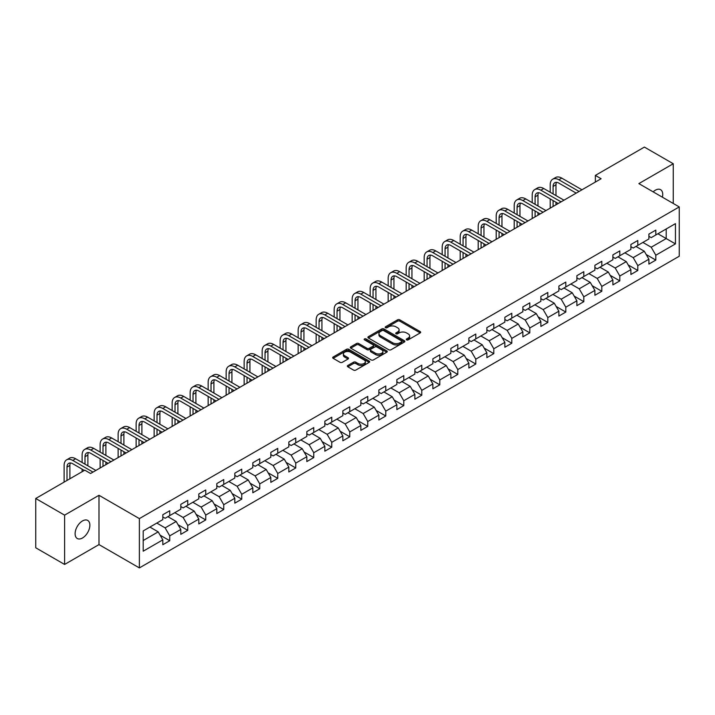 <?xml version="1.0" encoding="UTF-8"?>
<svg xmlns="http://www.w3.org/2000/svg" width="715" height="715" viewBox="0 0 715 715"><rect width="100%" height="100%" fill="white"/><g stroke="black" fill="none" stroke-linecap="round" stroke-linejoin="round"><path stroke-width="1.07" d="M406.576 339.866A1.117 0.643 0 0 0 408.167 339.866L420.206 332.913A1.6 0.921 0 0 0 420.67 332.261A1.6 0.921 0 0 0 420.206 331.608L399.81 319.837A1.6 0.921 0 0 0 397.549 319.837L385.51 326.782A1.117 0.643 0 0 0 385.179 327.238A1.117 0.643 0 0 0 385.51 327.702A1.117 0.643 0 0 0 387.092 327.702L388.656 326.8A5.13 2.958 0 0 1 395.904 326.8L397.603 327.783A5.13 2.958 0 0 1 399.104 329.874A5.13 2.958 0 0 1 397.603 331.966L396.047 332.868A1.117 0.643 0 0 0 395.717 333.324A1.117 0.643 0 0 0 396.047 333.78A1.117 0.643 0 0 0 397.629 333.78L399.185 332.877A5.13 2.958 0 0 1 406.442 332.877L408.14 333.86A5.13 2.958 0 0 1 409.641 335.952A5.13 2.958 0 0 1 408.14 338.052L406.576 338.946A1.117 0.643 0 0 0 406.254 339.402A1.117 0.643 0 0 0 406.576 339.866L406.576 338.946M82.493 537.993A10.448 6.033 120 0 0 89.312 528.796A10.448 6.033 120 0 0 87.713 520.422A10.448 6.033 120 0 0 82.493 520.94A10.448 6.033 120 0 0 75.665 530.146A10.448 6.033 120 0 0 77.265 538.511A10.448 6.033 120 0 0 82.493 537.993M662.412 197.197A10.448 6.033 120 0 0 660.58 189.681A10.448 6.033 120 0 0 655.36 190.199A10.448 6.033 120 0 0 653.161 191.852M347.821 365.481A1.6 0.921 0 0 0 347.347 366.134A1.6 0.921 0 0 0 347.821 366.795L353.541 370.093A1.6 0.921 0 0 0 355.802 370.093L369.172 362.38A1.6 0.921 0 0 0 369.637 361.719A1.6 0.921 0 0 0 369.172 361.066L348.777 349.295A1.6 0.921 0 0 0 346.516 349.295L333.145 357.017A1.6 0.921 0 0 0 332.681 357.67A1.6 0.921 0 0 0 333.145 358.322L340.054 362.308A1.6 0.921 0 0 0 342.324 362.308L348.044 359.01A1.6 0.921 0 0 0 348.509 358.358A1.6 0.921 0 0 0 348.044 357.697L344.621 355.721A4.281 2.476 0 0 1 343.361 353.97A4.281 2.476 0 0 1 346.006 351.691A4.281 2.476 0 0 1 350.681 352.227L364.105 359.976A4.281 2.476 0 0 1 365.356 361.719A4.281 2.476 0 0 1 362.711 364.007A4.281 2.476 0 0 1 358.036 363.47L355.802 362.183A1.6 0.921 0 0 0 353.541 362.183L347.821 365.481L347.821 366.795M98.992 495.289L64.6 515.14L35.75 498.489L35.75 547.788L64.6 564.448L98.992 544.598L139.38 567.916L139.38 518.607L98.992 495.289L98.992 544.598M673.253 203.453L673.253 163.744L638.861 183.603L679.25 206.921L139.38 518.607M673.253 163.744L644.394 147.084L595.354 175.407L595.354 182.066M35.75 498.489L84.799 470.166L90.564 473.5L601.118 178.732L595.354 175.407M388.763 349.751A1.6 0.921 0 0 0 391.034 349.751L404.395 342.038A1.6 0.921 0 0 0 404.869 341.386A1.6 0.921 0 0 0 404.395 340.733L384.009 328.954A1.6 0.921 0 0 0 381.747 328.954L368.377 336.676A1.6 0.921 0 0 0 367.903 337.328A1.6 0.921 0 0 0 368.377 337.981L388.763 349.751M364.918 340.108A1.117 0.643 0 0 1 366.053 340.26L386.761 352.218L373.418 359.922A1.6 0.921 0 0 1 371.148 359.922L350.761 348.151L350.761 346.846A1.6 0.921 0 0 0 350.296 347.499A1.6 0.921 0 0 0 350.761 348.151M350.761 346.846L356.481 343.54A1.6 0.921 0 0 1 358.751 343.54L367.018 348.312A1.6 0.921 0 0 0 369.28 348.312L373.078 346.123A1.6 0.921 0 0 0 373.543 345.47A1.6 0.921 0 0 0 373.078 344.818L364.471 339.848A1.117 0.643 0 0 1 364.141 339.393A1.117 0.643 0 0 1 364.829 338.794A1.117 0.643 0 0 1 366.053 338.928L386.788 350.895A1.6 0.921 0 0 1 387.253 351.557A1.6 0.921 0 0 1 386.788 352.209L386.788 350.895M139.38 567.916L679.25 256.229L679.25 206.921M160.097 535.169L169.732 540.728L169.732 535.866L180.815 529.466L180.815 534.328L187.741 530.333L187.741 525.471L198.815 519.072L198.815 523.934L205.741 519.939L205.741 515.077L216.824 508.678L216.824 513.549L223.741 509.545L223.741 504.683L234.824 498.284L234.824 503.154L241.75 499.15L241.75 494.288L252.824 487.889L252.824 492.76L259.751 488.756L259.751 483.894L270.833 477.495L270.833 482.366L277.751 478.362L277.751 473.5L288.833 467.101L288.833 471.972L295.76 467.968L295.76 463.106L306.833 456.706L306.833 461.577L313.76 457.573L313.76 452.711L324.842 446.312L324.842 451.183L331.769 447.179L331.769 442.317L342.843 435.918L342.843 440.789L349.769 436.785L349.769 431.923L360.843 425.532L360.843 430.394L367.769 426.39L367.769 421.528L378.852 415.138L378.852 420L385.778 415.996L385.778 411.134L396.852 404.744L396.852 409.606L403.778 405.611L403.778 400.74L414.861 394.349L414.861 399.211L421.779 395.216L421.779 390.345L432.861 383.955L432.861 388.817L439.788 384.822L439.788 379.951L450.861 373.561L450.861 378.423L457.788 374.428L457.788 369.557L468.87 363.166L468.87 368.028L475.788 364.033L475.788 359.162L486.87 352.772L486.87 357.634L493.797 353.639L493.797 348.768L504.87 342.378L504.87 347.24L511.797 343.245L511.797 338.374L522.88 331.983L522.88 336.845L529.797 332.85L529.797 327.979L540.88 321.589L540.88 326.451L547.806 322.456L547.806 317.585L558.88 311.195L558.88 316.057L565.806 312.062L565.806 307.2L576.889 300.8L576.889 305.663L583.806 301.667L583.806 296.805L594.889 290.406L594.889 295.268L601.816 291.273L601.816 286.411L612.889 280.012L612.889 284.874L619.816 280.879L619.816 276.017L630.898 269.618L630.898 274.48L637.816 270.485L637.816 265.623L648.898 259.223L648.898 264.085L655.825 260.09L655.825 255.228L675.443 243.895L675.443 223.643L666.21 228.97L666.21 238.569L675.443 243.895M169.732 540.728L162.814 544.723L162.814 539.861L143.197 551.194L143.197 530.932L162.814 519.608L162.814 514.746L169.732 510.742L169.732 515.613L180.815 509.214L180.815 504.352L187.741 500.348L187.741 505.219L198.815 498.82L198.815 493.958L205.741 489.954L205.741 494.825L216.824 488.425L216.824 483.563L223.741 479.559L223.741 484.43L234.824 478.031L234.824 473.169L241.75 469.165L241.75 474.036L252.824 467.637L252.824 462.775L259.751 458.78L259.751 463.642L270.833 457.243L270.833 452.381L277.751 448.385L277.751 453.247L288.833 446.848L288.833 441.986L295.76 437.991L295.76 442.853L306.833 436.454L306.833 431.592L313.76 427.597L313.76 432.459L324.842 426.06L324.842 421.198L331.769 417.203L331.769 422.065L342.843 415.665L342.843 410.803L349.769 406.808L349.769 411.67L360.843 405.271L360.843 400.409L367.769 396.414L367.769 401.276L378.852 394.877L378.852 390.015L385.778 386.02L385.778 390.882L396.852 384.482L396.852 379.62L403.778 375.625L403.778 380.487L414.861 374.088L414.861 369.226L421.779 365.231L421.779 370.093L432.861 363.694L432.861 358.832L439.788 354.837L439.788 359.699L450.861 353.299L450.861 348.437L457.788 344.442L457.788 349.304L468.87 342.905L468.87 338.043L475.788 334.048L475.788 338.91L486.87 332.511L486.87 327.649L493.797 323.654L493.797 328.516L504.87 322.116L504.87 317.254L511.797 313.259L511.797 318.121L522.88 311.722L522.88 306.86L529.797 302.865L529.797 307.727L540.88 301.328L540.88 296.466L547.806 292.471L547.806 297.333L558.88 290.933L558.88 286.072L565.806 282.076L565.806 286.938L576.889 280.548L576.889 275.677L583.806 271.682L583.806 276.544L594.889 270.154L594.889 265.283L601.816 261.288L601.816 266.15L612.889 259.76L612.889 254.889L619.816 250.894L619.816 255.756L630.898 249.365L630.898 244.494L637.816 240.499L637.816 245.361L648.898 238.971L648.898 234.1L655.825 230.105L655.825 234.967L675.443 223.643M167.891 516.677L176.194 521.476L165.12 527.867L156.808 523.076M162.814 516.945L165.12 518.277L169.732 515.613M165.12 527.867L169.732 535.866M176.194 521.476L180.815 529.466M185.891 506.283L194.203 511.082L183.12 517.472L174.817 512.682M180.815 506.551L183.12 507.882L187.741 505.219M183.12 517.472L187.741 525.471M194.203 511.082L198.815 519.072M203.891 495.888L212.203 500.688L201.13 507.078L192.818 502.288M198.815 496.156L201.13 497.488L205.741 494.825M201.13 507.078L205.741 515.077M212.203 500.688L216.824 508.678M221.9 485.494L230.212 490.293L219.13 496.684L210.818 491.893M216.824 485.762L219.13 487.094L223.741 484.43M219.13 496.684L223.741 504.683M230.212 490.293L234.824 498.284M239.9 475.1L248.212 479.899L237.13 486.289L228.827 481.499M234.824 475.368L237.13 476.699L241.75 474.036M237.13 486.289L241.75 494.288M248.212 479.899L252.824 487.889M257.909 464.705L266.212 469.505L255.139 475.895L246.827 471.105M252.824 464.973L255.139 466.305L259.751 463.642M255.139 475.895L259.751 483.894M266.212 469.505L270.833 477.495M275.91 454.311L284.221 459.11L273.139 465.501L264.827 460.71M270.833 454.579L273.139 455.911L277.751 453.247M273.139 465.501L277.751 473.5M284.221 459.11L288.833 467.101M293.91 443.917L302.222 448.716L291.139 455.115L282.836 450.316M288.833 444.185L291.139 445.517L295.76 442.853M291.139 455.115L295.76 463.106M302.222 448.716L306.833 456.706M311.919 433.522L320.222 438.322L309.148 444.721L300.836 439.922M306.833 433.791L309.148 435.122L313.76 432.459M309.148 444.721L313.76 452.711M320.222 438.322L324.842 446.312M329.919 423.128L338.231 427.928L327.148 434.327L318.836 429.527M324.842 423.396L327.148 424.728L331.769 422.065M327.148 434.327L331.769 442.317M338.231 427.928L342.843 435.918M347.919 412.734L356.231 417.533L345.148 423.932L336.845 419.133M342.843 413.002L345.148 414.334L349.769 411.67M345.148 423.932L349.769 431.923M356.231 417.533L360.843 425.532M365.928 402.339L374.231 407.139L363.157 413.538L354.846 408.739M360.843 402.608L363.157 403.939L367.769 401.276M363.157 413.538L367.769 421.528M374.231 407.139L378.852 415.138M383.928 391.945L392.24 396.745L381.158 403.144L372.846 398.344M378.852 392.213L381.158 393.545L385.778 390.882M381.158 403.144L385.778 411.134M392.24 396.745L396.852 404.744M401.928 381.551L410.24 386.35L399.158 392.75L390.855 387.95M396.852 381.819L399.158 383.151L403.778 380.487M399.158 392.75L403.778 400.74M410.24 386.35L414.861 394.349M419.937 371.156L428.24 375.956L417.167 382.355L408.855 377.556M414.861 371.425L417.167 372.756L421.779 370.093M417.167 382.355L421.779 390.345M428.24 375.956L432.861 383.955M437.938 360.762L446.249 365.562L435.167 371.961L426.855 367.161M432.861 361.03L435.167 362.362L439.788 359.699M435.167 371.961L439.788 379.951M446.249 365.562L450.861 373.561M455.938 350.368L464.25 355.167L453.167 361.567L444.864 356.767M450.861 350.636L453.167 351.968L457.788 349.304M453.167 361.567L457.788 369.557M464.25 355.167L468.87 363.166M473.947 339.974L482.25 344.773L471.176 351.172L462.864 346.373M468.87 340.242L471.176 341.573L475.788 338.91M471.176 351.172L475.788 359.162M482.25 344.773L486.87 352.772M491.947 329.579L500.259 334.379L489.176 340.778L480.864 335.979M486.87 329.847L489.176 331.179L493.797 328.516M489.176 340.778L493.797 348.768M500.259 334.379L504.87 342.378M509.947 319.185L518.259 323.984L507.176 330.384L498.873 325.584M504.87 319.453L507.176 320.785L511.797 318.121M507.176 330.384L511.797 338.374M518.259 323.984L522.88 331.983M527.956 308.791L536.259 313.59L525.185 319.989L516.874 315.19M522.88 309.059L525.185 310.39L529.797 307.727M525.185 319.989L529.797 327.979M536.259 313.59L540.88 321.589M545.956 298.396L554.268 303.196L543.186 309.595L534.874 304.796M540.88 298.664L543.186 299.996L547.806 297.333M543.186 309.595L547.806 317.585M554.268 303.196L558.88 311.195M563.956 288.002L572.268 292.801L561.195 299.201L552.883 294.401M558.88 288.27L561.195 289.602L565.806 286.938M561.195 299.201L565.806 307.2M572.268 292.801L576.889 300.8M581.965 277.617L590.268 282.407L579.195 288.806L570.883 284.007M576.889 277.876L579.195 279.207L583.806 276.544M579.195 288.806L583.806 296.805M590.268 282.407L594.889 290.406M599.965 267.222L608.277 272.013L597.195 278.412L588.892 273.613M594.889 267.481L597.195 268.813L601.816 266.15M597.195 278.412L601.816 286.411M608.277 272.013L612.889 280.012M617.966 256.828L626.277 261.619L615.204 268.018L606.892 263.218M612.889 257.087L615.204 258.419L619.816 255.756M615.204 268.018L619.816 276.017M626.277 261.619L630.898 269.618M635.975 246.434L644.287 251.224L633.204 257.623L624.892 252.824M630.898 246.693L633.204 248.034L637.816 245.361M633.204 257.623L637.816 265.623M644.287 251.224L648.898 259.223M657.898 233.769L666.21 238.569L651.204 247.229L642.901 242.43M648.898 236.299L651.204 237.639L655.825 234.967M651.204 247.229L655.825 255.228M64.6 515.14L64.6 564.448M143.197 540.531L158.194 531.871L149.882 527.071M158.194 531.871L162.814 539.861M646.19 254.522L655.825 260.09M628.181 264.916L637.816 270.485M610.181 275.311L619.816 280.879M592.181 285.705L601.816 291.273M574.172 296.099L583.806 301.667M556.172 306.494L565.806 312.062M538.172 316.888L547.806 322.456M520.163 327.282L529.797 332.85M502.162 337.677L511.797 343.245M484.153 348.071L493.797 353.639M466.153 358.465L475.788 364.033M448.153 368.86L457.788 374.428M430.144 379.254L439.788 384.822M412.144 389.648L421.779 395.216M394.144 400.043L403.778 405.611M376.135 410.437L385.778 415.996M358.135 420.831L367.769 426.39M340.134 431.225L349.769 436.785M322.125 441.62L331.769 447.179M304.125 452.014L313.76 457.573M286.125 462.408L295.76 467.968M268.116 472.803L277.751 478.362M250.116 483.197L259.751 488.756M232.116 493.591L241.75 499.15M214.107 503.986L223.741 509.545M196.107 514.38L205.741 519.939M178.107 524.774L187.741 530.333M407.032 340.018L408.14 339.384A5.13 2.958 0 0 0 409.641 337.283L409.641 335.952M399.104 329.874L399.104 331.206A5.13 2.958 0 0 1 397.603 333.297L396.494 333.941M420.206 331.608L420.206 332.913L399.81 321.169A1.6 0.921 0 0 0 397.549 321.169L385.957 327.854M404.395 340.733L404.395 342.038L384.009 330.285A1.6 0.921 0 0 0 381.747 330.285L368.395 337.998M401.571 341.842A1.117 0.643 0 0 0 401.893 341.386A1.117 0.643 0 0 0 401.571 340.921L383.669 330.589A1.117 0.643 0 0 0 382.087 330.589L380.443 331.537A5.13 2.958 0 0 0 378.941 333.637A5.13 2.958 0 0 0 380.443 335.728L392.678 342.789A5.13 2.958 0 0 0 399.926 342.789L401.571 341.842L401.571 343.173A1.117 0.643 0 0 0 401.893 342.717L401.893 341.386M378.941 333.637L378.941 334.969A5.13 2.958 0 0 0 380.443 337.06L380.443 335.728M401.571 343.173L399.926 344.121A5.13 2.958 0 0 1 392.678 344.121L380.443 337.06M350.779 348.16L356.481 344.871L356.481 343.54M373.543 345.47L373.543 346.802A1.6 0.921 0 0 1 373.078 347.454L369.28 349.644A1.6 0.921 0 0 1 367.018 349.644L358.751 344.871A1.6 0.921 0 0 0 356.481 344.871M375.598 353.273A4.281 2.476 0 0 0 380.264 353.809A4.281 2.476 0 0 0 382.909 351.521A4.281 2.476 0 0 0 381.658 349.769L376.93 347.043A1.6 0.921 0 0 0 374.66 347.043L370.87 349.233A1.6 0.921 0 0 0 370.397 349.885A1.6 0.921 0 0 0 370.87 350.538L375.598 353.273L375.598 354.604A4.281 2.476 0 0 0 380.264 355.141A4.281 2.476 0 0 0 382.909 352.853L382.909 351.521M370.397 349.885L370.397 351.217A1.6 0.921 0 0 0 370.87 351.869L370.87 350.538M375.598 354.604L370.87 351.869M365.356 361.719L365.356 363.059A4.281 2.476 0 0 1 362.711 365.338A4.281 2.476 0 0 1 358.036 364.802L355.802 363.515A1.6 0.921 0 0 0 353.541 363.515L347.839 366.804M343.361 353.97L343.361 355.301A4.281 2.476 0 0 0 344.621 357.053L344.621 355.721M348.044 357.697L348.044 359.01L344.621 357.053M369.172 361.066L369.172 362.38L348.777 350.627A1.6 0.921 0 0 0 346.516 350.627L333.172 358.331M550.201 192.246L550.201 184.783A12.244 7.07 60 0 1 552.74 179.179L555.626 177.517A12.244 7.07 60 0 1 561.749 178.124L581.965 189.797M552.74 179.179A12.244 7.07 60 0 1 558.862 179.787L579.078 191.459M576.192 193.13L558.862 183.12A8.16 4.71 -120 0 0 554.777 182.718A8.16 4.71 -120 0 0 553.088 186.454L553.088 193.917M556.485 182.343A8.16 4.71 -120 0 0 555.975 184.783L555.975 195.579M553.088 200.575L553.088 206.465M555.975 202.238L555.975 204.803M550.201 208.128L550.201 198.913M532.201 202.64L532.201 195.177A12.244 7.07 60 0 1 534.74 189.573L537.617 187.911A12.244 7.07 60 0 1 543.74 188.519L563.956 200.191M534.74 189.573A12.244 7.07 60 0 1 540.853 190.181L561.078 201.853M558.192 203.525L540.853 193.515A8.16 4.71 -120 0 0 536.777 193.113A8.16 4.71 -120 0 0 535.088 196.848L535.088 204.311M538.484 192.737A8.16 4.71 -120 0 0 537.975 195.177L537.975 205.974M535.088 210.97L535.088 216.859M537.975 212.632L537.975 215.197M532.201 218.522L532.201 209.307M514.201 213.034L514.201 205.571A12.244 7.07 60 0 1 516.731 199.968L519.617 198.305A12.244 7.07 60 0 1 525.74 198.913L545.956 210.585M516.731 199.968A12.244 7.07 60 0 1 522.853 200.575L543.069 212.248M540.183 213.919L522.853 203.909A8.16 4.71 -120 0 0 518.768 203.507A8.16 4.71 -120 0 0 517.079 207.243L517.079 214.706M520.475 203.123A8.16 4.71 -120 0 0 519.966 205.571L519.966 216.368M517.079 221.364L517.079 227.254M519.966 223.026L519.966 225.591M514.201 228.916L514.201 219.702M496.192 223.429L496.192 215.966A12.244 7.07 60 0 1 498.73 210.362L501.617 208.7A12.244 7.07 60 0 1 507.73 209.307L527.956 220.98M498.73 210.362A12.244 7.07 60 0 1 504.853 210.97L525.069 222.642M522.182 224.313L504.853 214.303A8.16 4.71 -120 0 0 500.768 213.901A8.16 4.71 -120 0 0 499.079 217.637L499.079 225.091M502.475 213.517A8.16 4.71 -120 0 0 501.966 215.966L501.966 226.762M499.079 231.758L499.079 237.648M501.966 233.421L501.966 235.986M496.192 239.31L496.192 230.096M478.192 233.823L478.192 226.36A12.244 7.07 60 0 1 480.73 220.756L483.608 219.094A12.244 7.07 60 0 1 489.73 219.702L509.947 231.374M480.73 220.756A12.244 7.07 60 0 1 486.844 221.364L507.069 233.036M504.182 234.699L486.844 224.698A8.16 4.71 -120 0 0 482.768 224.296A8.16 4.71 -120 0 0 481.079 228.031L481.079 235.485M484.475 223.911A8.16 4.71 -120 0 0 483.957 226.36L483.957 237.157M481.079 242.153L481.079 248.042M483.957 243.815L483.957 246.38M478.192 249.705L478.192 240.49M460.192 244.217L460.192 236.754A12.244 7.07 60 0 1 462.721 231.151L465.608 229.488A12.244 7.07 60 0 1 471.73 230.096L491.947 241.768M462.721 231.151A12.244 7.07 60 0 1 468.843 231.758L489.06 243.431M486.173 245.093L468.843 235.092A8.16 4.71 -120 0 0 464.759 234.69A8.16 4.71 -120 0 0 463.07 238.417L463.07 245.88M466.466 234.306A8.16 4.71 -120 0 0 465.957 236.754L465.957 247.551M463.07 252.547L463.07 258.437M465.957 254.209L465.957 256.774M460.192 260.099L460.192 250.885M442.183 254.612L442.183 247.149A12.244 7.07 60 0 1 444.721 241.545L447.608 239.882A12.244 7.07 60 0 1 453.721 240.49L473.947 252.163M444.721 241.545A12.244 7.07 60 0 1 450.843 242.153L471.06 253.825M468.173 255.487L450.843 245.486A8.16 4.71 -120 0 0 446.759 245.075A8.16 4.71 -120 0 0 445.07 248.811L445.07 256.274M448.466 244.7A8.16 4.71 -120 0 0 447.956 247.149L447.956 257.945M445.07 262.941L445.07 268.831M447.956 264.604L447.956 267.169M442.183 270.493L442.183 261.279M424.183 265.006L424.183 257.543A12.244 7.07 60 0 1 426.712 251.939L429.599 250.277A12.244 7.07 60 0 1 435.721 250.885L455.938 262.557M426.712 251.939A12.244 7.07 60 0 1 432.834 252.547L453.06 264.219M450.173 265.882L432.834 255.881A8.16 4.71 -120 0 0 428.759 255.469A8.16 4.71 -120 0 0 427.07 259.205L427.07 266.668M430.466 255.094A8.16 4.71 -120 0 0 429.947 257.543L429.947 268.34M427.07 273.336L427.07 279.225M429.947 274.998L429.947 277.563M424.183 280.888L424.183 271.673M406.174 275.4L406.174 267.937A12.244 7.07 60 0 1 408.712 262.334L411.599 260.671A12.244 7.07 60 0 1 417.721 261.279L437.938 272.951M408.712 262.334A12.244 7.07 60 0 1 414.834 262.941L435.051 274.614M432.164 276.276L414.834 266.275A8.16 4.71 -120 0 0 410.75 265.864A8.16 4.71 -120 0 0 409.06 269.6L409.06 277.062M412.457 265.488A8.16 4.71 -120 0 0 411.947 267.937L411.947 278.734M409.06 283.73L409.06 289.62M411.947 285.392L411.947 287.948M406.174 291.282L406.174 282.059M388.173 285.794L388.173 278.332A12.244 7.07 60 0 1 390.712 272.728L393.599 271.065A12.244 7.07 60 0 1 399.712 271.673L419.937 283.346M390.712 272.728A12.244 7.07 60 0 1 396.834 273.336L417.051 285.008M414.164 286.67L396.834 276.669A8.16 4.71 -120 0 0 392.75 276.258A8.16 4.71 -120 0 0 391.06 279.994L391.06 287.457M394.457 275.883A8.16 4.71 -120 0 0 393.947 278.332L393.947 289.128M391.06 294.124L391.06 300.014M393.947 295.787L393.947 298.343M388.173 301.676L388.173 292.453M370.173 296.189L370.173 288.726A12.244 7.07 60 0 1 372.703 283.122L375.59 281.46A12.244 7.07 60 0 1 381.712 282.059L401.928 293.74M372.703 283.122A12.244 7.07 60 0 1 378.825 283.73L399.042 295.402M396.164 297.065L378.825 287.064A8.16 4.71 -120 0 0 374.749 286.652A8.16 4.71 -120 0 0 373.06 290.388L373.06 297.851M376.456 286.277A8.16 4.71 -120 0 0 375.938 288.726L375.938 299.522M373.06 304.519L373.06 310.408M375.938 306.181L375.938 308.737M370.173 312.071L370.173 302.847M352.164 306.583L352.164 299.12A12.244 7.07 60 0 1 354.703 293.516L357.589 291.854A12.244 7.07 60 0 1 363.712 292.453L383.928 304.134M354.703 293.516A12.244 7.07 60 0 1 360.825 294.124L381.041 305.797M378.155 307.459L360.825 297.458A8.16 4.71 -120 0 0 356.74 297.047A8.16 4.71 -120 0 0 355.051 300.783L355.051 308.245M358.447 296.671A8.16 4.71 -120 0 0 357.938 299.12L357.938 309.917M355.051 314.913L355.051 320.803M357.938 316.575L357.938 319.131M352.164 322.465L352.164 313.242M334.164 316.977L334.164 309.515A12.244 7.07 60 0 1 336.702 303.911L339.589 302.248A12.244 7.07 60 0 1 345.703 302.847L365.928 314.529M336.702 303.911A12.244 7.07 60 0 1 342.825 304.519L363.041 316.191M360.154 317.853L342.825 307.852A8.16 4.71 -120 0 0 338.74 307.441A8.16 4.71 -120 0 0 337.051 311.177L337.051 318.64M340.447 307.066A8.16 4.71 -120 0 0 339.938 309.515L339.938 320.311M337.051 325.307L337.051 331.197M339.938 326.969L339.938 329.526M334.164 332.859L334.164 323.636M316.164 327.372L316.164 319.909A12.244 7.07 60 0 1 318.693 314.305L321.58 312.643A12.244 7.07 60 0 1 327.702 313.242L347.919 324.914M318.693 314.305A12.244 7.07 60 0 1 324.816 314.913L345.032 326.585M342.154 328.248L324.816 318.247A8.16 4.71 -120 0 0 320.74 317.835A8.16 4.71 -120 0 0 319.051 321.571L319.051 329.034M322.447 317.46A8.16 4.71 -120 0 0 321.929 319.909L321.929 330.705M319.051 335.701L319.051 341.591M321.929 337.364L321.929 339.92M316.164 343.254L316.164 334.03M298.155 337.766L298.155 330.303A12.244 7.07 60 0 1 300.693 324.699L303.58 323.037A12.244 7.07 60 0 1 309.702 323.636L329.919 335.308M300.693 324.699A12.244 7.07 60 0 1 306.815 325.307L327.032 336.98M324.145 338.642L306.815 328.632A8.16 4.71 -120 0 0 302.731 328.23A8.16 4.71 -120 0 0 301.042 331.966L301.042 339.428M304.438 327.854A8.16 4.71 -120 0 0 303.929 330.303L303.929 341.1M301.042 346.096L301.042 351.986M303.929 347.758L303.929 350.314M298.155 353.648L298.155 344.424M280.155 348.16L280.155 340.697A12.244 7.07 60 0 1 282.693 335.094L285.58 333.431A12.244 7.07 60 0 1 291.693 334.03L311.919 345.703M282.693 335.094A12.244 7.07 60 0 1 288.806 335.701L309.032 347.374M306.145 349.036L288.806 339.026A8.16 4.71 -120 0 0 284.731 338.624A8.16 4.71 -120 0 0 283.042 342.36L283.042 349.823M286.438 338.249A8.16 4.71 -120 0 0 285.929 340.697L285.929 351.494M283.042 356.49L283.042 362.38M285.929 358.152L285.929 360.709M280.155 364.042L280.155 354.819M262.155 358.555L262.155 351.092A12.244 7.07 60 0 1 264.684 345.488L267.571 343.817A12.244 7.07 60 0 1 273.693 344.424L293.91 356.097M264.684 345.488A12.244 7.07 60 0 1 270.806 346.096L291.023 357.768M288.145 359.431L270.806 349.421A8.16 4.71 -120 0 0 266.731 349.018A8.16 4.71 -120 0 0 265.042 352.754L265.042 360.217M268.438 348.643A8.16 4.71 -120 0 0 267.919 351.092L267.919 361.888M265.042 366.884L265.042 372.774M267.919 368.547L267.919 371.103M262.155 374.437L262.155 365.213M244.146 368.949L244.146 361.486A12.244 7.07 60 0 1 246.684 355.882L249.571 354.211A12.244 7.07 60 0 1 255.693 354.819L275.91 366.491M246.684 355.882A12.244 7.07 60 0 1 252.806 356.49L273.023 368.162M270.136 369.825L252.806 359.815A8.16 4.71 -120 0 0 248.722 359.413A8.16 4.71 -120 0 0 247.032 363.149L247.032 370.611M250.429 359.037A8.16 4.71 -120 0 0 249.919 361.486L249.919 372.274M247.032 377.279L247.032 383.169M249.919 378.941L249.919 381.497M244.146 384.831L244.146 375.607M226.146 379.343L226.146 371.88A12.244 7.07 60 0 1 228.684 366.277L231.562 364.605A12.244 7.07 60 0 1 237.684 365.213L257.909 376.885M228.684 366.277A12.244 7.07 60 0 1 234.797 366.884L255.023 378.557M252.136 380.219L234.797 370.209A8.16 4.71 -120 0 0 230.722 369.807A8.16 4.71 -120 0 0 229.032 373.543L229.032 381.006M232.429 369.432A8.16 4.71 -120 0 0 231.919 371.88L231.919 382.668M229.032 387.673L229.032 393.563M231.919 389.335L231.919 391.892M226.146 395.225L226.146 386.002M208.145 389.738L208.145 382.275A12.244 7.07 60 0 1 210.675 376.671L213.562 375A12.244 7.07 60 0 1 219.684 375.607L239.9 387.28M210.675 376.671A12.244 7.07 60 0 1 216.797 377.279L237.014 388.951M234.136 390.613L216.797 380.603A8.16 4.71 -120 0 0 212.721 380.201A8.16 4.71 -120 0 0 211.023 383.937L211.023 391.4M214.42 379.826A8.16 4.71 -120 0 0 213.91 382.275L213.91 393.062M211.023 398.067L211.023 403.957M213.91 399.73L213.91 402.286M208.145 405.62L208.145 396.396M190.136 400.132L190.136 392.669A12.244 7.07 60 0 1 192.675 387.065L195.561 385.394A12.244 7.07 60 0 1 201.684 386.002L221.9 397.674M192.675 387.065A12.244 7.07 60 0 1 198.797 387.673L219.013 399.345M216.127 401.008L198.797 390.998A8.16 4.71 -120 0 0 194.712 390.596A8.16 4.71 -120 0 0 193.023 394.331L193.023 401.794M196.419 390.22A8.16 4.71 -120 0 0 195.91 392.669L195.91 403.457M193.023 408.462L193.023 414.351M195.91 410.124L195.91 412.68M190.136 416.014L190.136 406.79M172.136 410.526L172.136 403.063A12.244 7.07 60 0 1 174.674 397.46L177.552 395.788A12.244 7.07 60 0 1 183.675 396.396L203.891 408.068M174.674 397.46A12.244 7.07 60 0 1 180.788 398.067L201.013 409.74M198.127 411.402L180.788 401.392A8.16 4.71 -120 0 0 176.712 400.99A8.16 4.71 -120 0 0 175.023 404.726L175.023 412.189M178.419 400.615A8.16 4.71 -120 0 0 177.91 403.063L177.91 413.851M175.023 418.856L175.023 424.737M177.91 420.518L177.91 423.074M172.136 426.408L172.136 417.185M154.136 420.921L154.136 413.458A12.244 7.07 60 0 1 156.665 407.854L159.552 406.183A12.244 7.07 60 0 1 165.674 406.79L185.891 418.463M156.665 407.854A12.244 7.07 60 0 1 162.788 408.462L183.004 420.134M180.117 421.796L162.788 411.786A8.16 4.71 -120 0 0 158.712 411.384A8.16 4.71 -120 0 0 157.014 415.12L157.014 422.583M160.41 411.009A8.16 4.71 -120 0 0 159.901 413.458L159.901 424.245M157.014 429.241L157.014 435.131M159.901 430.913L159.901 433.469M154.136 436.802L154.136 427.579M136.127 431.315L136.127 423.852A12.244 7.07 60 0 1 138.665 418.248L141.552 416.577A12.244 7.07 60 0 1 147.674 417.185L167.891 428.857M138.665 418.248A12.244 7.07 60 0 1 144.787 418.847L165.004 430.528M162.117 432.191L144.787 422.181A8.16 4.71 -120 0 0 140.703 421.779A8.16 4.71 -120 0 0 139.014 425.514L139.014 432.977M142.41 421.403A8.16 4.71 -120 0 0 141.901 423.852L141.901 434.64M139.014 439.636L139.014 445.525M141.901 441.307L141.901 443.863M136.127 447.197L136.127 437.973M118.127 441.709L118.127 434.246A12.244 7.07 60 0 1 120.665 428.643L123.543 426.971A12.244 7.07 60 0 1 129.665 427.579L149.882 439.251M120.665 428.643A12.244 7.07 60 0 1 126.778 429.241L147.004 440.923M144.117 442.585L126.778 432.575A8.16 4.71 -120 0 0 122.703 432.173A8.16 4.71 -120 0 0 121.014 435.909L121.014 443.372M124.41 431.797A8.16 4.71 -120 0 0 123.901 434.246L123.901 445.034M121.014 450.03L121.014 455.92M123.901 451.701L123.901 454.257M118.127 457.591L118.127 448.368M100.127 452.103L100.127 444.641A12.244 7.07 60 0 1 102.656 439.037L105.543 437.366A12.244 7.07 60 0 1 111.665 437.973L131.882 449.646M102.656 439.037A12.244 7.07 60 0 1 108.778 439.636L128.995 451.317M126.108 452.979L108.778 442.969A8.16 4.71 -120 0 0 104.694 442.567A8.16 4.71 -120 0 0 103.005 446.303L103.005 453.766M106.401 442.192A8.16 4.71 -120 0 0 105.892 444.641L105.892 455.428M103.005 460.424L103.005 466.314M105.892 462.096L105.892 464.652M100.127 467.985L100.127 458.762M82.118 462.489L82.118 455.035A12.244 7.07 60 0 1 84.656 449.431L87.543 447.76A12.244 7.07 60 0 1 93.656 448.368L113.882 460.04M84.656 449.431A12.244 7.07 60 0 1 90.778 450.03L110.995 461.711M108.108 463.374L90.778 453.364A8.16 4.71 -120 0 0 86.694 452.961A8.16 4.71 -120 0 0 85.005 456.697L85.005 464.16M88.401 452.586A8.16 4.71 -120 0 0 87.891 455.035L87.891 465.823M82.118 471.712L82.118 469.156M64.118 482.107L64.118 465.429A12.244 7.07 60 0 1 66.656 459.825L69.534 458.154A12.244 7.07 60 0 1 75.656 458.762L95.873 470.434M66.656 459.825A12.244 7.07 60 0 1 72.769 460.424L92.995 472.097M84.334 470.434L72.769 463.758A8.16 4.71 -120 0 0 68.694 463.356A8.16 4.71 -120 0 0 67.004 467.092L67.004 480.444M70.401 462.98A8.16 4.71 -120 0 0 69.891 465.429L69.891 478.773M408.14 339.384L408.14 338.052M396.047 333.78L396.047 332.868M397.603 333.297L397.603 331.966M385.51 327.702L385.51 326.782M397.549 321.169L397.549 319.837M399.81 321.169L399.81 319.837M368.377 337.981L368.377 336.676M381.747 330.285L381.747 328.954M384.009 330.285L384.009 328.954M392.678 344.121L392.678 342.789M399.926 344.121L399.926 342.789M358.751 344.871L358.751 343.54M367.018 349.644L367.018 348.312M369.28 349.644L369.28 348.312M373.078 347.454L373.078 346.123M366.053 340.26L366.053 338.928M353.541 363.515L353.541 362.183M355.802 363.515L355.802 362.183M358.036 364.802L358.036 363.47M333.145 358.322L333.145 357.017M346.516 350.627L346.516 349.295M348.777 350.627L348.777 349.295M561.749 178.124L558.862 179.787M555.975 184.783L553.088 186.454M543.74 188.519L540.853 190.181M537.975 195.177L535.088 196.848M525.74 198.913L522.853 200.575M519.966 205.571L517.079 207.243M507.73 209.307L504.853 210.97M501.966 215.966L499.079 217.637M489.73 219.702L486.844 221.364M483.957 226.36L481.079 228.031M471.73 230.096L468.843 231.758M465.957 236.754L463.07 238.417M453.721 240.49L450.843 242.153M447.956 247.149L445.07 248.811M435.721 250.885L432.834 252.547M429.947 257.543L427.07 259.205M417.721 261.279L414.834 262.941M411.947 267.937L409.06 269.6M399.712 271.673L396.834 273.336M393.947 278.332L391.06 279.994M381.712 282.059L378.825 283.73M375.938 288.726L373.06 290.388M363.712 292.453L360.825 294.124M357.938 299.12L355.051 300.783M345.703 302.847L342.825 304.519M339.938 309.515L337.051 311.177M327.702 313.242L324.816 314.913M321.929 319.909L319.051 321.571M309.702 323.636L306.815 325.307M303.929 330.303L301.042 331.966M291.693 334.03L288.806 335.701M285.929 340.697L283.042 342.36M273.693 344.424L270.806 346.096M267.919 351.092L265.042 352.754M255.693 354.819L252.806 356.49M249.919 361.486L247.032 363.149M237.684 365.213L234.797 366.884M231.919 371.88L229.032 373.543M219.684 375.607L216.797 377.279M213.91 382.275L211.023 383.937M201.684 386.002L198.797 387.673M195.91 392.669L193.023 394.331M183.675 396.396L180.788 398.067M177.91 403.063L175.023 404.726M165.674 406.79L162.788 408.462M159.901 413.458L157.014 415.12M147.674 417.185L144.787 418.847M141.901 423.852L139.014 425.514M129.665 427.579L126.778 429.241M123.901 434.246L121.014 435.909M111.665 437.973L108.778 439.636M105.892 444.641L103.005 446.303M93.656 448.368L90.778 450.03M87.891 455.035L85.005 456.697M75.656 458.762L72.769 460.424M69.891 465.429L67.004 467.092"/></g></svg>
